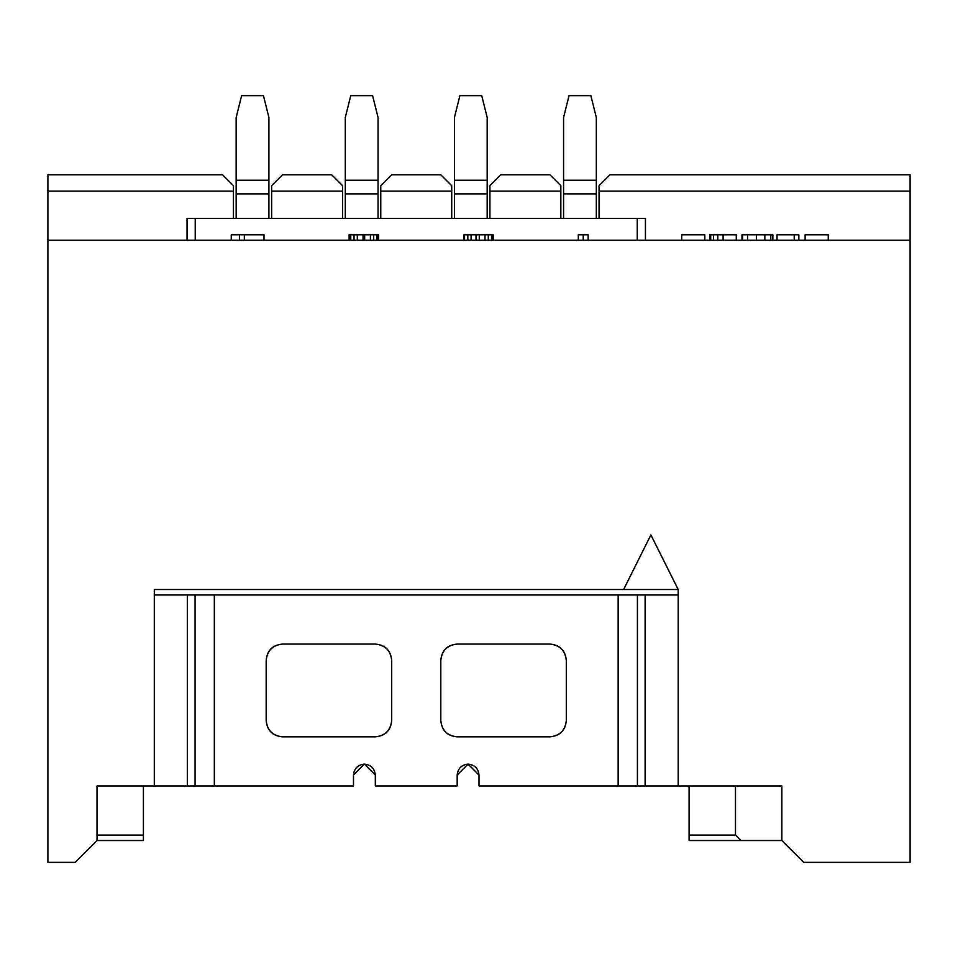 <?xml version="1.0" encoding="UTF-8"?>
<svg xmlns="http://www.w3.org/2000/svg" width="958" height="958" viewBox="0 0 958 958"><rect width="100%" height="100%" fill="white"/><g stroke="black" fill="none" stroke-linecap="round" stroke-linejoin="round"><path stroke-width="1.44" d="M97.009 835.065L143.401 835.065L143.401 785.955L143.401 840.525L97.009 840.525L97.009 785.955L97.009 840.525L143.401 840.525L143.401 835.065L97.009 835.065M781.86 840.525L803.69 862.356L910.1 862.356L910.1 240.254L47.9 240.254L47.9 862.356L75.179 862.356L97.009 840.525L75.179 862.356L47.9 862.356L47.9 240.254L910.1 240.254L910.1 862.356L803.69 862.356L781.86 840.525L781.86 785.955L781.86 840.525L689.089 840.525L689.089 785.955L689.089 835.065L735.481 835.065L735.481 785.955L735.481 835.065L689.089 835.065L689.089 840.525L740.929 840.525L735.481 835.065L740.929 840.525L781.86 840.525M97.009 785.955L154.31 785.955L154.31 589.505L623.61 589.505L650.889 534.935L678.18 589.505L678.18 785.955L781.86 785.955L678.18 785.955L678.18 589.505L154.31 589.505L154.31 785.955L97.009 785.955M623.61 589.505L678.18 589.505L650.889 534.935L623.61 589.505M650.889 534.935L678.18 589.505M187.049 240.254L187.049 218.424L187.049 240.254M195.24 218.424L187.049 218.424L195.24 218.424L195.24 240.254L195.24 218.424L637.25 218.424L637.25 240.254L637.25 218.424L195.24 218.424M645.441 218.424L645.441 240.254L645.441 218.424L637.25 218.424L645.441 218.424M560.849 185.684L560.849 218.424L560.849 191.145L489.909 191.145L489.909 218.424L489.909 185.684L500.83 174.775L549.94 174.775L560.849 185.684L549.94 174.775L500.83 174.775L489.909 185.684L489.909 191.145L560.849 191.145L560.849 185.684M451.721 191.145L380.769 191.145L380.769 218.424L380.769 185.684L391.69 174.775L440.8 174.775L451.721 185.684L451.721 218.424L451.721 185.684L440.8 174.775L391.69 174.775L380.769 185.684L380.769 191.145L451.721 191.145M47.9 240.254L47.9 174.775L222.519 174.775L233.441 185.684L233.441 218.424L233.441 191.145L47.9 191.145L47.9 240.254M271.641 218.424L271.641 185.684L282.55 174.775L331.66 174.775L342.581 185.684L342.581 218.424L342.581 191.145L271.641 191.145L271.641 218.424M47.9 191.145L233.441 191.145L233.441 185.684L222.519 174.775L47.9 174.775L47.9 191.145M271.641 191.145L342.581 191.145L342.581 185.684L331.66 174.775L282.55 174.775L271.641 185.684L271.641 191.145M910.1 174.775L910.1 240.254L910.1 191.145L599.049 191.145L599.049 218.424L599.049 185.684L609.971 174.775L910.1 174.775L609.971 174.775L599.049 185.684L599.049 191.145L910.1 191.145L910.1 174.775M805.115 240.254L805.115 234.806L805.115 240.254M828.251 234.806L828.251 240.254L828.251 234.806L805.115 234.806L828.251 234.806M777.022 234.806L798.852 234.806L798.852 240.254L798.852 234.806L794.23 234.806L794.23 240.254L794.23 234.806L777.022 234.806L777.022 240.254L777.022 234.806M742.582 234.806L772.855 234.806L772.855 240.254L772.855 234.806L770.783 234.806L770.783 240.254L770.783 234.806L764.855 234.806L764.855 240.254L764.855 234.806L756.377 234.806L756.377 240.254L756.377 234.806L747.563 234.806L747.563 240.254L747.563 234.806L742.582 234.806L742.582 240.254L742.582 234.806M709.627 234.806L736.283 234.806L736.283 240.254L736.283 234.806L723.11 234.806L723.11 240.254L723.11 234.806L717.805 234.806L717.805 240.254L717.805 234.806L713.494 234.806L713.494 240.254L713.494 234.806L710.704 234.806L710.704 240.254L710.704 234.806L709.627 234.806L709.627 240.254L709.627 234.806M681.713 234.806L704.837 234.806L704.837 240.254L704.837 234.806L681.713 234.806L681.713 240.254L681.713 234.806M578.321 234.806L588.14 234.806L588.14 240.254L588.14 234.806L583.23 234.806L583.23 240.254L583.23 234.806L578.321 234.806L578.321 240.254L578.321 234.806M463.72 234.806L492.364 234.806L492.364 240.254L492.364 234.806L491.55 234.806L491.55 240.254L491.55 234.806L488.281 234.806L488.281 240.254L488.281 234.806L484.999 234.806L484.999 240.254L484.999 234.806L479.275 234.806L479.275 240.254L479.275 234.806L475.994 234.806L475.994 240.254L475.994 234.806L471.085 234.806L471.085 240.254L471.085 234.806L467.815 234.806L467.815 240.254L467.815 234.806L464.534 234.806L464.534 240.254L464.534 234.806L463.72 234.806L463.72 240.254L463.72 234.806M349.119 234.806L378.59 234.806L378.59 240.254L378.59 234.806L377.775 234.806L377.775 240.254L377.775 234.806L376.949 234.806L376.949 240.254L376.949 234.806L373.68 234.806L373.68 240.254L373.68 234.806L370.411 234.806L370.411 240.254L370.411 234.806L364.675 234.806L364.675 240.254L364.675 234.806L363.034 234.806L363.034 240.254L363.034 234.806L357.31 234.806L357.31 240.254L357.31 234.806L354.041 234.806L354.041 240.254L354.041 234.806L350.76 234.806L350.76 240.254L350.76 234.806L349.945 234.806L349.945 240.254L349.945 234.806L349.119 234.806L349.119 240.254L349.119 234.806M231.249 234.806L264.001 234.806L244.35 234.806L244.35 240.254L244.35 234.806L239.44 234.806L239.44 240.254L239.44 234.806L231.249 234.806L231.249 240.254L231.249 234.806M741.983 234.806L741.983 240.254L741.983 234.806M493.19 234.806L493.19 240.254L493.19 234.806M264.001 240.254L264.001 234.806L264.001 240.254M154.31 785.955L187.373 785.955L187.373 594.966L154.31 594.966L187.373 594.966L187.373 785.955L154.31 785.955M645.117 594.966L678.18 594.966L645.117 594.966L645.117 785.955L678.18 785.955L645.117 785.955L645.117 594.966L637.417 594.966L645.117 594.966M187.373 785.955L195.073 785.955L195.073 594.966L187.373 594.966L195.073 594.966L195.073 785.955L187.373 785.955M637.417 594.966L637.417 785.955L645.117 785.955L637.417 785.955L637.417 594.966L618.15 594.966L637.417 594.966M214.341 785.955L214.341 594.966L195.073 594.966L214.341 594.966L214.341 785.955L195.073 785.955L353.49 785.955L353.49 775.046C354.185 768.46 357.825 764.819 364.399 764.125C370.986 764.819 374.626 768.46 375.32 775.046L375.32 785.955L457.17 785.955L457.17 775.046C457.864 768.46 461.505 764.819 468.091 764.125C474.665 764.819 478.305 768.46 479 775.046L479 785.955L637.417 785.955L618.15 785.955L618.15 594.966L618.15 785.955L479 785.955L479 775.046L468.091 764.125L457.17 775.046L457.17 785.955L375.32 785.955L375.32 775.046L364.399 764.125L353.49 775.046L353.49 785.955L214.341 785.955M618.15 594.966L214.341 594.966L618.15 594.966M440.8 660.445C441.842 650.566 447.302 645.117 457.17 644.075L549.94 644.075C559.807 645.117 565.268 650.566 566.31 660.445L566.31 720.476C565.268 730.343 559.807 735.804 549.94 736.846L457.17 736.846C447.302 735.804 441.842 730.343 440.8 720.476L440.8 660.445L440.8 720.476C441.71 730.475 447.158 735.936 457.17 736.846L549.94 736.846C559.951 735.936 565.412 730.475 566.31 720.476L566.31 660.445C565.412 650.434 559.951 644.974 549.94 644.075L457.17 644.075C447.158 644.974 441.71 650.434 440.8 660.445C441.842 650.566 447.302 645.117 457.17 644.075M266.18 660.445C267.222 650.566 272.671 645.117 282.55 644.075L375.32 644.075C385.188 645.117 390.648 650.566 391.69 660.445L391.69 720.476C390.648 730.343 385.188 735.804 375.32 736.846L282.55 736.846C272.671 735.804 267.222 730.343 266.18 720.476L266.18 660.445L266.18 720.476C267.078 730.475 272.539 735.936 282.55 736.846L375.32 736.846C385.332 735.936 390.78 730.475 391.69 720.476L391.69 660.445C390.78 650.434 385.332 644.974 375.32 644.075L282.55 644.075C272.539 644.974 267.078 650.434 266.18 660.445C267.222 650.566 272.671 645.117 282.55 644.075M479 775.046C478.305 768.46 474.665 764.819 468.091 764.125M375.32 775.046C374.626 768.46 370.986 764.819 364.399 764.125M440.8 720.476C441.842 730.343 447.302 735.804 457.17 736.846M549.94 736.846C559.807 735.804 565.268 730.343 566.31 720.476M566.31 660.445C565.268 650.566 559.807 645.117 549.94 644.075M266.18 720.476C267.222 730.343 272.671 735.804 282.55 736.846M375.32 736.846C385.188 735.804 390.648 730.343 391.69 720.476M391.69 660.445C390.648 650.566 385.188 645.117 375.32 644.075M596.319 117.475L590.87 95.644L569.04 95.644L563.579 117.475L563.579 180.236L596.319 180.236L596.319 117.475L596.319 180.236L563.579 180.236L563.579 218.424L596.319 218.424L596.319 180.236L596.319 218.424L596.319 193.875L563.579 193.875L563.579 117.475L569.04 95.644L590.87 95.644L596.319 117.475L596.319 180.236L596.319 117.475M579.949 218.424L563.579 218.424L563.579 201.97M268.911 218.424L268.911 180.236L236.159 180.236L268.911 180.236L268.911 193.875L268.911 117.475L268.911 218.424L268.911 193.875L236.159 193.875L236.159 117.475L241.62 95.644L236.159 117.475L236.159 201.97M236.171 218.424L236.171 117.475L241.62 95.644L263.45 95.644L241.62 95.644M268.911 117.475L263.45 95.644L268.911 117.475L268.911 180.236L268.911 117.475M378.051 199.527L378.051 180.236L345.299 180.236L345.299 193.875L345.299 180.236L378.051 180.236L378.051 193.875L378.051 117.475L378.051 218.424L378.051 193.875L345.299 193.875L345.299 218.424L345.299 201.97M470.809 218.424L454.439 218.424L454.439 201.97M487.191 207.515L487.191 193.875L454.439 193.875L454.439 117.475L459.9 95.644L454.439 117.475L454.439 218.424L487.191 218.424L487.191 180.236L487.191 207.515M563.579 218.424L563.579 117.475L569.04 95.644M345.299 218.424L345.299 117.475L350.76 95.644L345.299 117.475L345.299 180.236L345.299 117.475L350.76 95.644L372.59 95.644L350.76 95.644M378.051 117.475L372.59 95.644L378.051 117.475L378.051 180.236L378.051 117.475M487.191 117.475L487.191 180.236L454.439 180.236L487.191 180.236L487.191 117.475L481.73 95.644L459.9 95.644L481.73 95.644L487.191 117.475L487.191 180.236L487.191 117.475M454.439 218.424L454.439 117.475L459.9 95.644M596.319 199.527L596.319 193.875M378.051 193.875L378.051 218.424M487.191 199.527L487.191 193.875"/></g></svg>
